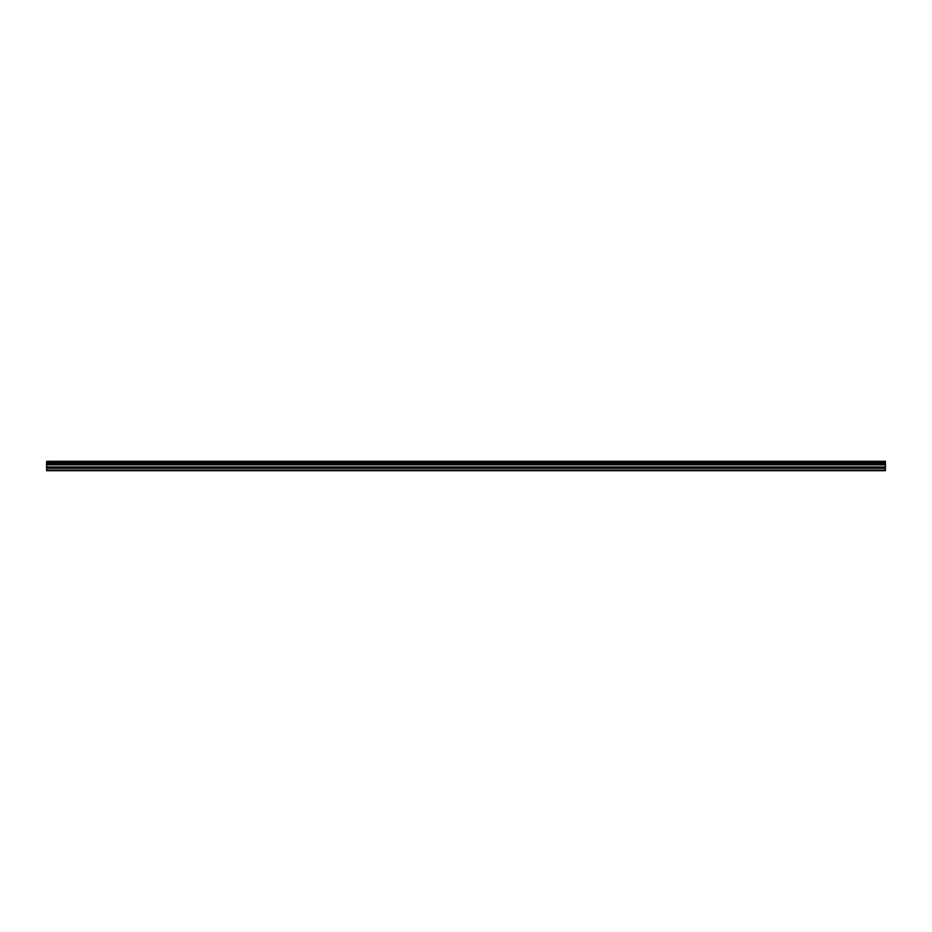 <?xml version="1.0" encoding="UTF-8"?>
<svg xmlns="http://www.w3.org/2000/svg" width="932" height="932" viewBox="0 0 932 932"><rect width="100%" height="100%" fill="white"/><g stroke="black" fill="none" stroke-linecap="round" stroke-linejoin="round"><path stroke-width="1.4" d="M48.068 461.317L885.4 461.317L48.068 461.317M46.6 468.155L46.6 464.637L885.4 464.637L885.4 468.155L46.6 468.155L46.6 470.683L885.4 470.683L885.4 468.155M46.6 461.317L46.6 464.497L885.4 464.497L46.6 464.416M46.6 461.445L885.4 461.317M885.4 461.445L885.4 462.237L46.6 462.237M46.6 462.319L885.4 462.237M885.4 462.319L885.4 463.53L46.6 463.53M46.6 463.623L885.4 463.53M885.4 463.623L885.4 464.416M46.6 470.101L885.4 470.101M46.6 464.847L885.4 464.847M46.6 468.26L885.4 468.26M46.6 467.188L885.4 467.188M885.4 466.979L46.6 466.979"/></g></svg>
